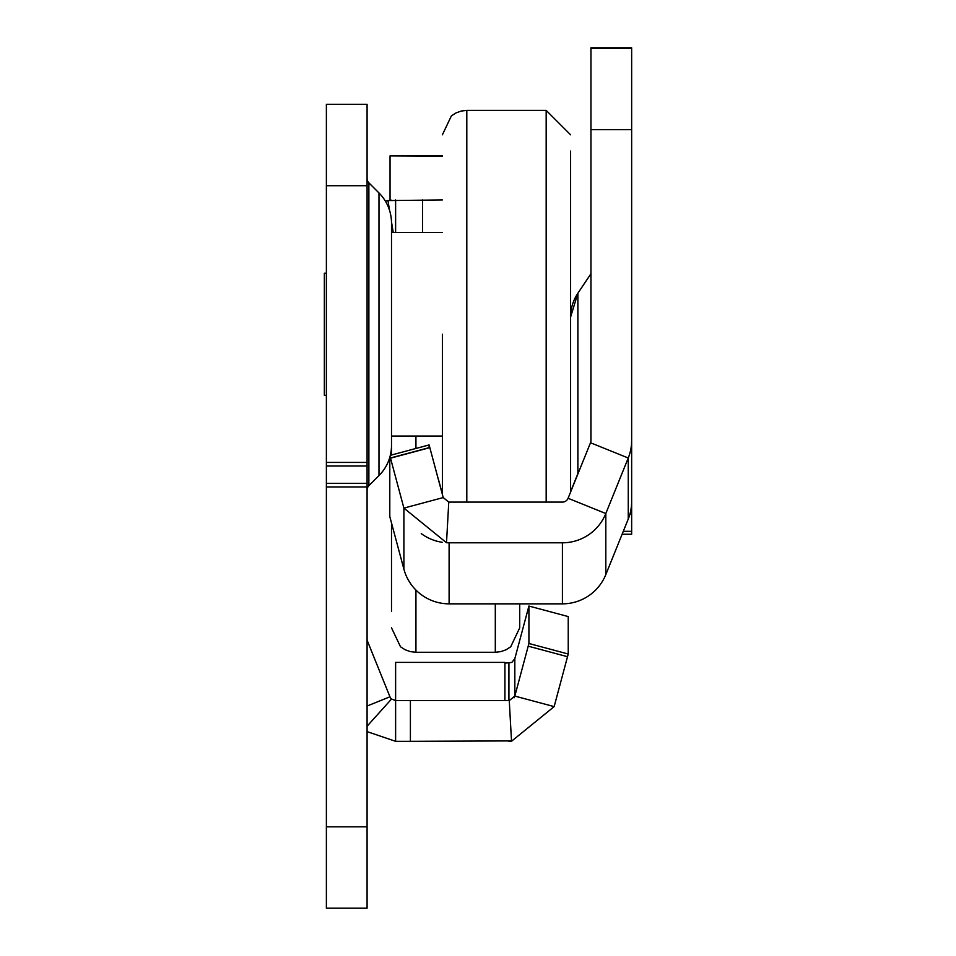 <?xml version="1.0" encoding="UTF-8"?>
<svg xmlns="http://www.w3.org/2000/svg" width="956" height="956" viewBox="0 0 956 956"><rect width="100%" height="100%" fill="white"/><g stroke="black" fill="none" stroke-linecap="round" stroke-linejoin="round"><path stroke-width="1.43" d="M367.08 178.521A6.106 6.106 0 0 0 368.873 182.835L378.982 192.957A42.745 42.745 0 0 1 391.506 223.178L391.506 445.365A42.745 42.745 0 0 1 378.982 475.586L368.873 485.708L368.873 182.835M367.08 490.022A6.106 6.106 0 0 1 368.873 485.708M367.08 726.225L391.53 699.039L395.617 700.605L410.399 700.605L410.399 741.318L511.699 740.912M410.399 700.605L508.927 700.605A6.106 6.106 0 0 0 509.261 700.605L511.52 741.247L554.145 706.615L514.83 696.088L528.919 643.484L568.234 654.024L554.145 706.615M410.399 741.318L395.617 741.318L395.617 662.4L504.911 662.4L504.911 700.605M390.036 200.151L391.279 200.151L390.036 200.282L390.036 155.912L442.389 156.21M385.352 201.083A46.808 46.808 0 0 1 387.945 200.581L442.389 199.947M367.08 104.288L367.08 908.2L326.378 908.2L326.378 104.288L367.08 104.288M395.617 199.947L395.617 232.511M391.53 699.039A6.106 6.106 0 0 1 389.952 696.793L367.522 641.273A6.106 6.106 0 0 1 367.08 638.99M393.251 232.511L391.482 221.876M389.606 210.595L387.945 200.581M367.08 731.615L395.617 741.318M504.911 663.165L511.842 662.412L514.83 658.636L514.83 696.088L509.261 700.605M508.927 741.318A46.808 46.808 0 0 0 511.52 741.247M514.83 696.088A6.106 6.106 0 0 1 514.065 697.808M514.83 658.636L528.919 606.044L568.234 616.572L568.234 654.024M528.919 606.044L528.919 643.484M442.389 232.511L391.506 232.511L391.506 334.265M570.601 151.096L570.601 492.029M442.389 334.265L442.389 494.491M326.378 395.33L324.347 395.33L324.347 273.213L326.378 273.213M577.878 473.638L577.878 293.229L570.601 317.081A42.745 42.745 0 0 1 577.878 293.229L590.951 273.715L590.916 441.086M590.951 129.646L590.951 48.242L631.653 48.242L631.653 129.646L590.951 129.646L590.951 440.477A6.106 6.106 0 0 1 590.509 442.759L570.601 491.993M631.653 48.242L590.951 48.242M631.653 534.237L622.117 534.237L631.653 534.237L631.653 440.477A46.808 46.808 0 0 1 628.247 458.008L605.817 513.527A46.808 46.808 0 0 1 562.415 542.805L449.105 542.805A46.808 46.808 0 0 1 446.512 542.733L448.77 502.091A6.106 6.106 0 0 0 449.105 502.091L562.415 502.091A6.106 6.106 0 0 0 568.079 498.279L590.509 442.759A6.106 6.106 180 0 0 590.951 440.429M631.653 129.646L631.653 442.246M442.389 494.443L429.113 444.934L390.323 455.331M442.389 494.097L438.601 479.972L442.389 494.109M578.906 471.105L570.601 491.647L578.906 471.093M390.466 457.996L389.797 458.175L389.797 516.563L403.898 569.155L403.898 508.102L390.466 457.996L429.782 447.468L443.214 497.574L448.77 502.091M446.512 542.733L403.898 508.102L443.214 497.574M629.992 513.886L631.653 513.886M590.951 440.465A6.106 6.106 0 0 1 590.509 442.759L628.247 458.008L628.247 519.06A46.808 46.808 180 0 0 631.653 501.518M442.222 542.291A46.808 46.808 0 0 1 421.249 533.603M403.898 569.155A46.808 46.808 180 0 0 449.105 603.845L562.415 603.845A46.808 46.808 180 0 0 605.817 574.58L628.247 519.06M605.817 574.58L605.817 513.527L568.079 498.279M429.113 447.647L429.113 444.934M389.797 458.175L389.797 457.315M391.506 611.565L391.506 522.92M391.506 455.02L391.506 436.032L442.389 436.032M495.304 603.845L495.304 652.267L500.813 651.634L506.047 649.781L510.719 646.782L519.717 627.841L519.717 603.845M528.202 646.172L567.517 656.7M422.6 232.511L422.6 199.947M367.08 706.03L389.952 696.793M367.08 185.703L326.378 185.703M367.08 462.417L326.378 462.417M367.08 826.797L326.378 826.797M367.08 486.986L326.378 486.986M367.08 483.389L326.378 483.389M367.08 466.014L326.378 466.014M378.982 475.586L378.982 192.957M508.927 663.165L508.927 700.605M466.803 502.091L466.803 110.394L546.175 110.394L546.175 502.091M390.514 458.187L429.83 447.647M631.653 531.321L623.288 531.321M449.105 603.845L449.105 542.805M562.415 603.845L562.415 542.805M495.304 652.267L415.932 652.267L415.932 590.055M415.932 448.472L415.932 436.032M442.389 155.912L390.036 155.912M546.175 110.394L570.601 134.82M466.803 110.394L461.294 111.027L456.06 112.892L451.387 115.879L442.389 134.82M577.878 293.229L590.916 273.834M590.951 47.8L631.653 47.8M415.932 652.267L410.411 651.634L405.177 649.781L400.504 646.782L391.506 627.841"/></g></svg>
